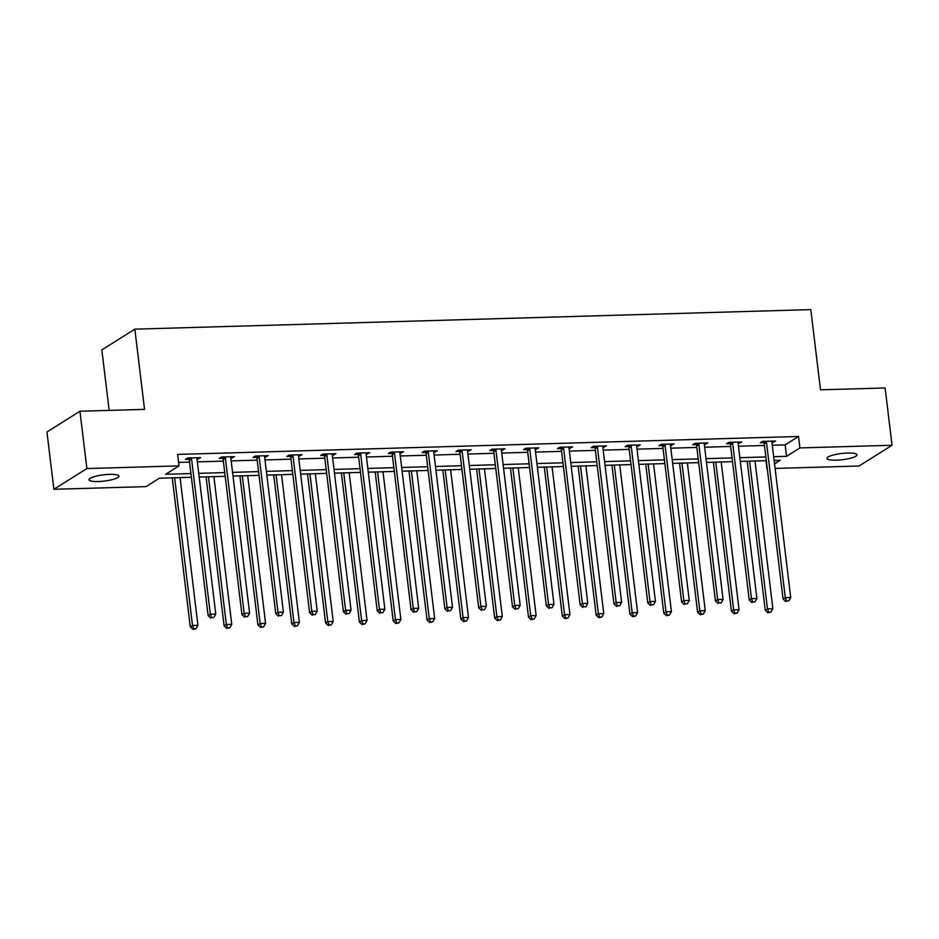 <?xml version="1.0" encoding="UTF-8"?>
<svg xmlns="http://www.w3.org/2000/svg" width="939" height="939" viewBox="0 0 939 939"><rect width="100%" height="100%" fill="white"/><g stroke="black" fill="none" stroke-linecap="round" stroke-linejoin="round"><path stroke-width="1.41" d="M109.687 474.359A15.106 3.146 -6.9 0 1 118.983 476.132A15.106 3.146 -6.9 0 1 98.278 481.531A15.106 3.146 -6.9 0 1 88.982 479.759A15.106 3.146 -6.9 0 1 109.687 474.359M847.659 453.021A15.106 3.146 -6.9 0 1 856.955 454.793A15.106 3.146 -6.9 0 1 836.25 460.192A15.106 3.146 -6.9 0 1 826.954 458.42A15.106 3.146 -6.9 0 1 847.659 453.021M109.17 410.402L101.846 349.895L134.84 329.155L810.803 309.612L820.51 389.826L885.113 387.96L892.05 445.262L859.056 466.014L775.098 468.432M765.954 460.673L766.917 468.678M191.38 477.294L159.395 478.209L146.026 486.625L53.887 489.289L86.881 468.549L179.009 465.885L165.64 474.289L190.934 473.561M86.881 468.549L79.944 411.247L46.95 431.987L53.887 489.289M772.292 445.25L785.157 444.875L798.526 436.471L177.624 454.417L179.009 465.885M178.598 462.411L189.537 462.094M197.354 461.871L223.365 461.119M231.17 460.896L257.18 460.145M264.986 459.922L290.996 459.171M298.813 458.936L324.824 458.185M332.629 457.962L358.639 457.211M366.456 456.988L392.467 456.237M400.272 456.002L426.283 455.251M434.088 455.028L460.098 454.276M467.915 454.053L493.926 453.302M501.731 453.068L527.741 452.316M535.547 452.093L561.557 451.342M569.374 451.119L595.385 450.368M603.19 450.145L629.2 449.382M637.006 449.159L663.016 448.408M670.833 448.185L696.844 447.434M704.649 447.21L730.659 446.459M738.465 446.225L764.475 445.473M771.952 442.457L775.591 441.013L762.574 441.389L760.344 442.785L763.853 442.692M738.136 443.431L741.763 441.987L728.758 442.363L726.528 443.76L730.037 443.666M704.309 444.405L707.947 442.962L694.942 443.337L692.712 444.746L696.222 444.64M670.493 445.391L674.12 443.947L661.115 444.323L658.885 445.72L662.394 445.614M636.677 446.365L640.304 444.922L627.299 445.297L625.069 446.694L628.578 446.6M602.85 447.34L606.488 445.896L593.471 446.271L591.253 447.68L594.763 447.574M569.034 448.314L572.661 446.882L559.656 447.257L557.426 448.654L560.935 448.549M535.207 449.3L538.845 447.856L525.84 448.232L523.61 449.628L527.119 449.535M501.391 450.274L505.029 448.83L492.013 449.206L489.794 450.614L493.292 450.509M467.575 451.248L471.202 449.804L458.197 450.192L455.967 451.589L459.476 451.483M433.748 452.234L437.386 450.79L424.381 451.166L422.151 452.563L425.66 452.469M399.932 453.208L403.57 451.765L390.554 452.14L388.323 453.549L391.833 453.443M366.116 454.183L369.743 452.739L356.738 453.114L354.508 454.523L358.017 454.417M332.289 455.169L335.927 453.725L322.922 454.1L320.692 455.497L324.201 455.403M298.473 456.143L302.1 454.699L289.095 455.075L286.865 456.471L290.374 456.377M264.657 457.117L268.284 455.673L255.279 456.049L253.049 457.457L256.558 457.352M230.83 458.103L234.468 456.659L221.463 457.035L219.233 458.432L222.743 458.326M197.014 459.077L200.641 457.633L187.636 458.009L185.406 459.406L188.915 459.312M79.944 411.247L144.547 409.381L134.84 329.155M798.526 436.471L799.911 447.926L892.05 445.262M773.677 456.706L786.542 456.342L799.911 447.926M198.739 473.338L224.75 472.587M232.555 472.352L258.565 471.601M266.383 471.378L292.393 470.627M300.198 470.404L326.209 469.653M334.014 469.418L360.024 468.667M367.842 468.444L393.852 467.692M401.657 467.469L427.668 466.718M435.473 466.483L461.483 465.732M469.3 465.509L495.311 464.758M503.116 464.535L529.127 463.784M536.944 463.561L562.942 462.798M570.759 462.575L596.77 461.824M604.575 461.601L630.585 460.849M638.403 460.626L664.413 459.875M672.218 459.641L698.229 458.889M706.034 458.666L732.044 457.915M739.862 457.692L765.872 456.941M774.546 463.878L780.297 460.263L774.123 460.439M766.318 460.662L740.308 461.425M732.502 461.648L706.492 462.399M698.675 462.622L672.664 463.373M664.859 463.596L638.849 464.347M631.043 464.582L605.033 465.333M597.216 465.556L571.205 466.307M563.4 466.53L537.39 467.282M529.584 467.516L503.574 468.268M495.757 468.491L469.746 469.242M461.941 469.465L435.931 470.216M428.114 470.451L402.115 471.202M394.298 471.425L368.288 472.176M360.482 472.399L334.472 473.15M326.655 473.373L300.644 474.136M292.839 474.359L266.829 475.111M259.023 475.334L233.013 476.085M225.196 476.308L199.185 477.059M785.157 444.875L786.542 456.342M773.196 441.084L773.36 442.41M739.369 442.058L739.533 443.384M705.553 443.032L705.717 444.37M671.737 444.018L671.901 445.344M637.91 444.992L638.074 446.318M604.094 445.966L604.258 447.304M570.278 446.941L570.431 448.279M536.451 447.926L536.615 449.253M502.635 448.901L502.799 450.239M468.819 449.875L468.972 451.213M434.992 450.861L435.156 452.187M401.176 451.835L401.34 453.173M367.36 452.809L367.513 454.147M333.533 453.795L333.697 455.122M299.717 454.769L299.881 456.096M265.89 455.744L266.054 457.082M232.074 456.73L232.238 458.056M198.258 457.704L198.411 459.03M766.517 442.469L764.287 443.865L783.067 599.047L785.297 597.638L766.517 442.469A2.359 2.113 57.8 0 0 766.259 441.612L766.083 441.283M786.612 600.995L788.783 600.937L786.612 600.995L785.297 597.638L790.708 597.486L771.94 442.316A2.359 2.113 57.8 0 1 771.987 441.447L772.081 441.107M764.287 443.865A2.359 2.113 57.8 0 0 764.029 443.02L763.184 441.365M783.067 599.047L785.72 601.559M788.783 600.937L790.708 597.486M747.198 461.225L765.226 610.256L767.456 608.859L772.879 608.695L755.003 460.99M749.592 461.155L767.456 608.859L768.783 612.205L767.891 612.768L770.942 612.146L768.783 612.205M772.879 608.695L770.942 612.146M767.891 612.768L765.226 610.256M732.69 443.443L730.472 444.851L749.24 600.021L751.47 598.624L732.69 443.443A2.359 2.113 57.8 0 0 732.432 442.598L732.267 442.257M752.796 601.969L754.956 601.911L752.796 601.969L751.47 598.624L756.893 598.46L738.113 443.29A2.359 2.113 57.8 0 1 738.171 442.433L738.254 442.093M730.472 444.851A2.359 2.113 57.8 0 0 730.202 443.994L729.368 442.351M749.24 600.021L751.904 602.533M754.956 601.911L756.893 598.46M698.874 444.429L696.644 445.825L715.424 600.995L717.654 599.598L698.874 444.429A2.359 2.113 57.8 0 0 698.616 443.572L698.452 443.243M718.969 602.955L721.14 602.885L718.969 602.955L717.654 599.598L723.077 599.446L704.297 444.264A2.359 2.113 57.8 0 1 704.344 443.408L704.438 443.067M696.644 445.825A2.359 2.113 57.8 0 0 696.386 444.969L695.553 443.325M715.424 600.995L718.077 603.507M721.14 602.885L723.077 599.446M713.382 462.199L731.411 611.23L733.641 609.834L739.063 609.681L721.187 461.976M715.764 462.129L733.641 609.834L734.955 613.19L734.063 613.742L737.127 613.12L734.955 613.19M739.063 609.681L737.127 613.12M734.063 613.742L731.411 611.23M679.554 463.173L697.595 612.216L699.825 610.808L705.236 610.655L687.371 462.95M681.949 463.103L699.825 610.808L701.14 614.165L700.248 614.728L703.311 614.106L701.14 614.165M705.236 610.655L703.311 614.106M700.248 614.728L697.595 612.216M665.058 445.403L662.828 446.8L681.608 601.981L683.838 600.573L665.058 445.403A2.359 2.113 57.8 0 0 664.8 444.546L664.624 444.217M685.153 603.93L687.325 603.871L685.153 603.93L683.838 600.573L689.249 600.42L670.469 445.25A2.359 2.113 57.8 0 1 670.528 444.382L670.61 444.041M662.828 446.8A2.359 2.113 57.8 0 0 662.57 445.955L661.725 444.3M681.608 601.981L684.261 604.493M687.325 603.871L689.249 600.42M631.231 446.377L629.001 447.786L647.781 602.955L650.011 601.559L631.231 446.377A2.359 2.113 57.8 0 0 630.973 445.532L630.808 445.192M651.326 604.904L653.497 604.845L651.326 604.904L650.011 601.559L655.434 601.394L636.654 446.225A2.359 2.113 57.8 0 1 636.712 445.368L636.795 445.027M629.001 447.786A2.359 2.113 57.8 0 0 628.743 446.929L627.909 445.274M647.781 602.955L650.445 605.467M653.497 604.845L655.434 601.394M597.415 447.363L595.185 448.76L613.965 603.93L616.195 602.533L597.415 447.363A2.359 2.113 57.8 0 0 597.157 446.506L596.981 446.178M617.51 605.89L619.681 605.819L617.51 605.89L616.195 602.533L621.618 602.38L602.838 447.199A2.359 2.113 57.8 0 1 602.885 446.342L602.979 446.002M595.185 448.76A2.359 2.113 57.8 0 0 594.927 447.903L594.094 446.26M613.965 603.93L616.618 606.441M619.681 605.819L621.618 602.38M645.739 464.159L663.767 613.19L665.997 611.794L671.42 611.629L653.544 463.925M648.121 464.089L665.997 611.794L667.324 615.139L666.432 615.702L669.484 615.08L667.324 615.139M671.42 611.629L669.484 615.08M666.432 615.702L663.767 613.19M611.911 465.134L629.952 614.165L632.182 612.768L637.604 612.615L619.728 464.911M614.306 465.063L632.182 612.768L633.496 616.125L632.604 616.677L635.668 616.054L633.496 616.125M637.604 612.615L635.668 616.054M632.604 616.677L629.952 614.165M578.095 466.108L596.136 615.151L598.366 613.742L603.777 613.59L585.901 465.885M580.49 466.037L598.366 613.742L599.681 617.099L598.789 617.662L601.852 617.04L599.681 617.099M603.777 613.59L601.852 617.04M598.789 617.662L596.136 615.151M563.6 448.337L561.369 449.734L580.149 604.916L582.38 603.507L563.6 448.337A2.359 2.113 57.8 0 0 563.33 447.48L563.165 447.152M583.694 606.864L585.854 606.805L583.694 606.864L582.38 603.507L587.791 603.354L569.011 448.173A2.359 2.113 57.8 0 1 569.069 447.316L569.151 446.976M561.369 449.734A2.359 2.113 57.8 0 0 561.111 448.889L560.266 447.234M580.149 604.916L582.802 607.427M585.854 606.805L587.791 603.354M544.28 467.082L562.308 616.125L564.539 614.728L569.961 614.564L552.085 466.859M546.662 467.023L564.539 614.728L565.853 618.073L564.973 618.637L568.025 618.015L565.853 618.073M569.961 614.564L568.025 618.015M564.973 618.637L562.308 616.125M529.772 449.312L527.542 450.72L546.322 605.89L548.552 604.493L529.772 449.312A2.359 2.113 57.8 0 0 529.514 448.466L529.35 448.126M549.867 607.838L552.038 607.779L549.867 607.838L548.552 604.493L553.975 604.329L535.195 449.159A2.359 2.113 57.8 0 1 535.253 448.29L535.336 447.962M527.542 450.72A2.359 2.113 57.8 0 0 527.284 449.863L526.45 448.208M546.322 605.89L548.975 608.402M552.038 607.779L553.975 604.329M510.452 468.068L528.493 617.099L530.723 615.702L536.146 615.538L518.269 467.845M512.847 467.998L530.723 615.702L532.037 619.059L531.145 619.611L534.209 618.989L532.037 619.059M536.146 615.538L534.209 618.989M531.145 619.611L528.493 617.099M495.956 450.286L493.726 451.694L512.506 606.864L514.736 605.467L495.956 450.286A2.359 2.113 57.8 0 0 495.698 449.441L495.522 449.112M516.051 608.824L518.222 608.754L516.051 608.824L514.736 605.467L520.159 605.315L501.379 450.133A2.359 2.113 57.8 0 1 501.426 449.276L501.52 448.936M493.726 451.694A2.359 2.113 57.8 0 0 493.468 450.837L492.635 449.194M512.506 606.864L515.159 609.376M518.222 608.754L520.159 605.315M476.636 469.042L494.677 618.085L496.895 616.677L502.318 616.524L484.442 468.819M479.031 468.972L496.895 616.677L498.222 620.033L497.33 620.597L500.381 619.963L498.222 620.033M502.318 616.524L500.381 619.963M497.33 620.597L494.677 618.085M462.141 451.272L459.91 452.668L478.69 607.85L480.909 606.441L462.141 451.272A2.359 2.113 57.8 0 0 461.871 450.415L461.706 450.086M482.235 609.798L484.395 609.74L482.235 609.798L480.909 606.441L486.332 606.289L467.552 451.107A2.359 2.113 57.8 0 1 467.61 450.251L467.692 449.91M459.91 452.668A2.359 2.113 57.8 0 0 459.641 451.823L458.807 450.168M478.69 607.85L481.343 610.362M484.395 609.74L486.332 606.289M442.821 470.016L460.849 619.059L463.08 617.651L468.502 617.498L450.626 469.793M445.203 469.946L463.08 617.651L464.394 621.008L463.502 621.571L466.566 620.949L464.394 621.008M468.502 617.498L466.566 620.949M463.502 621.571L460.849 619.059M428.313 452.246L426.083 453.643L444.863 608.824L447.093 607.416L428.313 452.246A2.359 2.113 57.8 0 0 428.055 451.401L427.891 451.06M448.408 610.773L450.579 610.714L448.408 610.773L447.093 607.416L452.516 607.263L433.736 452.093A2.359 2.113 57.8 0 1 433.795 451.225L433.877 450.884M426.083 453.643A2.359 2.113 57.8 0 0 425.825 452.798L424.991 451.143M444.863 608.824L447.516 611.336M450.579 610.714L452.516 607.263M408.993 471.002L427.034 620.033L429.264 618.637L434.687 618.472L416.81 470.768M411.388 470.932L429.264 618.637L430.578 621.982L429.686 622.545L432.75 621.923L430.578 621.982M434.687 618.472L432.75 621.923M429.686 622.545L427.034 620.033M394.497 453.22L392.267 454.629L411.047 609.798L413.277 608.402L394.497 453.22A2.359 2.113 57.8 0 0 394.239 452.375L394.063 452.035M414.592 611.747L416.763 611.688L414.592 611.747L413.277 608.402L418.688 608.237L399.92 453.068A2.359 2.113 57.8 0 1 399.967 452.211L400.061 451.87M392.267 454.629A2.359 2.113 57.8 0 0 392.009 453.772L391.164 452.129M411.047 609.798L413.7 612.31M416.763 611.688L418.688 608.237M375.177 471.977L393.206 621.008L395.436 619.611L400.859 619.458L382.983 471.754M377.572 471.906L395.436 619.611L396.763 622.968L395.871 623.531L398.922 622.897L396.763 622.968M400.859 619.458L398.922 622.897M395.871 623.531L393.206 621.008M360.682 454.206L358.452 455.603L377.22 610.784L379.45 609.376L360.682 454.206A2.359 2.113 57.8 0 0 360.412 453.349L360.247 453.021M380.776 612.733L382.936 612.662L380.776 612.733L379.45 609.376L384.873 609.223L366.093 454.042A2.359 2.113 57.8 0 1 366.151 453.185L366.233 452.844M358.452 455.603A2.359 2.113 57.8 0 0 358.182 454.758L357.348 453.103M377.22 610.784L379.884 613.296M382.936 612.662L384.873 609.223M341.362 472.951L359.391 621.994L361.621 620.585L367.043 620.433L349.167 472.728M343.744 472.88L361.621 620.585L362.935 623.942L362.043 624.505L365.107 623.883L362.935 623.942M367.043 620.433L365.107 623.883M362.043 624.505L359.391 621.994M326.854 455.18L324.624 456.577L343.404 611.759L345.634 610.35L326.854 455.18A2.359 2.113 57.8 0 0 326.596 454.323L326.432 453.995M346.949 613.707L349.12 613.648L346.949 613.707L345.634 610.35L351.057 610.197L332.277 455.028A2.359 2.113 57.8 0 1 332.324 454.159L332.418 453.819M324.624 456.577A2.359 2.113 57.8 0 0 324.366 455.732L323.532 454.077M343.404 611.759L346.057 614.27M349.12 613.648L351.057 610.197M307.534 473.937L325.575 622.968L327.805 621.571L333.216 621.407L315.351 473.702M309.929 473.866L327.805 621.571L329.12 624.916L328.227 625.48L331.291 624.858L329.12 624.916M333.216 621.407L331.291 624.858M328.227 625.48L325.575 622.968M293.038 456.154L290.808 457.563L309.588 612.733L311.818 611.336L293.038 456.154A2.359 2.113 57.8 0 0 292.78 455.309L292.604 454.969M313.133 614.681L315.304 614.622L313.133 614.681L311.818 611.336L317.229 611.172L298.461 456.002A2.359 2.113 57.8 0 1 298.508 455.145L298.602 454.805M290.808 457.563A2.359 2.113 57.8 0 0 290.55 456.706L289.705 455.063M309.588 612.733L312.241 615.245M315.304 614.622L317.229 611.172M273.719 474.911L291.747 623.942L293.977 622.545L299.4 622.393L281.524 474.688M276.101 474.841L293.977 622.545L295.304 625.902L294.412 626.454L297.463 625.832L295.304 625.902M299.4 622.393L297.463 625.832M294.412 626.454L291.747 623.942M259.211 457.14L256.993 458.537L275.761 613.707L277.991 612.31L259.211 457.14A2.359 2.113 57.8 0 0 258.953 456.284L258.788 455.955M279.317 615.667L281.477 615.597L279.317 615.667L277.991 612.31L283.414 612.158L264.634 456.976A2.359 2.113 57.8 0 1 264.692 456.119L264.775 455.779M256.993 458.537A2.359 2.113 57.8 0 0 256.723 457.68L255.889 456.037M275.761 613.707L278.425 616.219M281.477 615.597L283.414 612.158M239.891 475.885L257.932 624.928L260.162 623.519L265.584 623.367L247.708 475.662M242.285 475.815L260.162 623.519L261.476 626.876L260.584 627.44L263.648 626.818L261.476 626.876M265.584 623.367L263.648 626.818M260.584 627.44L257.932 624.928M225.395 458.115L223.165 459.511L241.945 614.693L244.175 613.284L225.395 458.115A2.359 2.113 57.8 0 0 225.137 457.258L224.973 456.929M245.49 616.641L247.661 616.583L245.49 616.641L244.175 613.284L249.598 613.132L230.818 457.962A2.359 2.113 57.8 0 1 230.865 457.093L230.959 456.753M223.165 459.511A2.359 2.113 57.8 0 0 222.907 458.666L222.073 457.011M241.945 614.693L244.598 617.205M247.661 616.583L249.598 613.132M206.075 476.871L224.116 625.902L226.346 624.505L231.757 624.341L213.892 476.636M208.47 476.801L226.346 624.505L227.661 627.851L226.768 628.414L229.832 627.792L227.661 627.851M231.757 624.341L229.832 627.792M226.768 628.414L224.116 625.902M191.579 459.089L189.349 460.497L208.129 615.667L210.359 614.27L191.579 459.089A2.359 2.113 57.8 0 0 191.321 458.244L191.145 457.903M211.674 617.616L213.846 617.557L211.674 617.616L210.359 614.27L215.77 614.106L196.99 458.936A2.359 2.113 57.8 0 1 197.049 458.079L197.131 457.739M189.349 460.497A2.359 2.113 57.8 0 0 189.091 459.641L188.246 457.986M208.129 615.667L210.782 618.179M213.846 617.557L215.77 614.106M172.26 477.845L190.288 626.876L192.518 625.48L197.941 625.327L180.065 477.622M174.642 477.775L192.518 625.48L193.845 628.837L192.953 629.388L196.005 628.766L193.845 628.837M197.941 625.327L196.005 628.766M192.953 629.388L190.288 626.876M766.259 441.612L764.029 443.02M732.432 442.598L730.202 443.994M698.616 443.572L696.386 444.969M664.8 444.546L662.57 445.955M630.973 445.532L628.743 446.929M597.157 446.506L594.927 447.903M563.33 447.48L561.111 448.889M529.514 448.466L527.284 449.863M495.698 449.441L493.468 450.837M461.871 450.415L459.641 451.823M428.055 451.401L425.825 452.798M394.239 452.375L392.009 453.772M360.412 453.349L358.182 454.758M326.596 454.323L324.366 455.732M292.78 455.309L290.55 456.706M258.953 456.284L256.723 457.68M225.137 457.258L222.907 458.666M191.321 458.244L189.091 459.641"/></g></svg>
